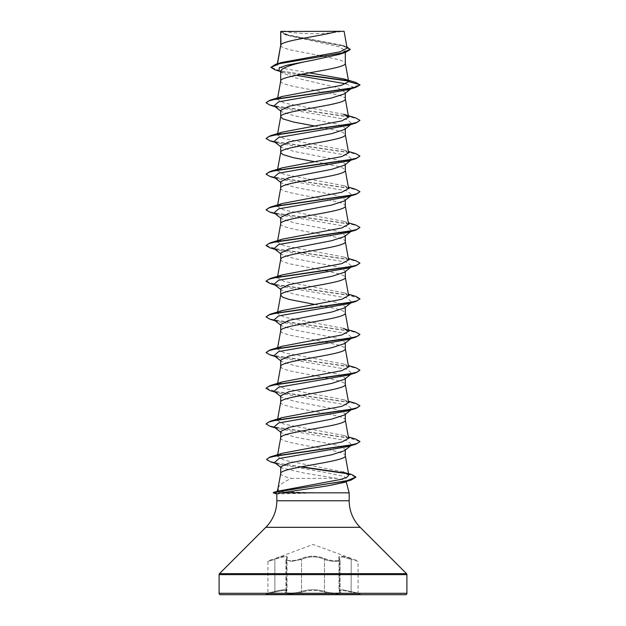 <?xml version="1.0" encoding="UTF-8"?>
<svg xmlns="http://www.w3.org/2000/svg" width="626" height="626" viewBox="0 0 626 626"><rect width="100%" height="100%" fill="white"/><g stroke="black" fill="none" stroke-linecap="round" stroke-linejoin="round"><path stroke-width="0.47" stroke-dasharray="3.13 2.35" d="M286.841 558.713A0.704 0.642 -139 0 0 286.465 558.908A0.704 0.642 41.1 0 0 286.348 559.37L287.013 557.962C286.418 556.123 282.373 556.592 274.869 559.37C282.334 556.608 286.379 556.138 286.982 557.969L285.949 560.106L286.348 559.37L286.348 591.406C283.108 593.636 295.754 593.636 301.536 591.413C309.174 589.23 316.819 589.23 324.464 591.413C329.378 593.338 340.521 593.691 340.035 592.032L340.051 560.106C340.552 562.093 329.323 561.647 324.464 559.378C316.842 556.052 309.197 556.052 301.536 559.378L291.7 561.358L285.965 560.106L291.677 561.358L301.521 559.37C309.158 556.037 316.811 556.037 324.479 559.37C329.315 561.647 340.56 562.093 340.051 560.113L339.018 557.969L342.469 556.913L351.139 559.378L342.461 556.905L338.987 557.954L340.035 560.106L340.035 592.032L339.002 590.506L340.051 592.032C340.544 593.691 329.393 593.338 324.479 591.406C316.834 589.222 309.181 589.222 301.521 591.406C295.769 593.636 283.101 593.636 286.325 591.413L286.982 590.482C286.442 589.285 282.396 589.59 274.861 591.413C282.404 589.582 286.458 589.277 287.013 590.475L286.325 591.413A0.704 0.657 50.2 0 1 286.098 591.953L286.098 591.953A0.704 0.657 50.2 0 1 285.777 592.094C282.287 594.317 295.895 594.317 302.084 592.086C295.879 594.317 282.295 594.317 285.8 592.086C287.561 589.903 283.922 589.903 274.884 592.086L265.674 594.246L360.326 594.246L265.674 594.246L265.674 594.7L360.326 594.7L360.326 594.246L351.116 592.086C342.07 589.903 338.431 589.903 340.2 592.086C343.697 594.317 330.105 594.317 323.908 592.094C316.631 589.911 309.361 589.911 302.092 592.094C309.369 589.903 316.646 589.903 323.916 592.086C330.129 594.317 343.713 594.317 340.223 592.094C338.47 589.911 342.101 589.911 351.131 592.094L358.596 593.784L358.072 593.104L342.43 589.794L339.002 590.482L342.406 589.786L358.072 593.104L358.072 561.389L351.131 559.37L358.072 561.389L357.61 560.724L313 544.495L274.791 558.705C284.713 555.372 288.735 555.372 286.857 558.705C283.844 561.35 295.675 561.35 300.95 558.713C309.001 555.387 317.038 555.387 325.05 558.713C330.34 561.358 342.164 561.35 339.143 558.705C337.281 555.372 341.303 555.372 351.209 558.705C341.311 555.387 337.297 555.387 339.159 558.713C342.172 561.358 330.325 561.35 325.066 558.705C317.006 555.372 308.962 555.372 300.934 558.705C295.652 561.35 283.828 561.35 286.841 558.713C288.688 555.387 284.666 555.387 274.783 558.713L268.39 560.724L267.928 561.389L267.928 593.104L267.404 593.784L274.869 592.094C283.899 589.911 287.537 589.911 285.777 592.094M286.857 558.705A0.704 0.642 41.1 0 0 286.489 558.908L286.982 557.969L286.982 590.482M286.325 591.413L286.325 559.378A0.704 0.642 -139 0 1 286.465 558.908L287.005 557.954L287.013 590.475M360.326 594.7L265.674 594.7M283.124 31.3A187.8 187.8 0 0 0 342.876 31.3L283.124 31.3L342.876 31.3M277.208 491.41L278.28 491.113M278.038 488.319C279.102 485.15 283.57 481.832 291.442 478.381L336.804 478.381C342.625 479.383 345.724 480.369 346.092 481.331L346.194 481.707M349.175 492.842L317.452 492.842L277.177 491.527M280.698 431.533L281.52 432.809L294.306 436.948L337.093 445.235L345.302 449.374L344.48 450.657M280.698 473.522L280.698 473.608C280.871 475.197 284.447 476.785 291.442 478.381M345.302 449.374L345.302 450.008M280.698 45.338L281.246 46.473L282.882 47.521L289.126 49.626L320.019 55.589M280.957 44.712L280.698 45.424M346.882 46.801L287.929 35.252L280.683 31.503L286.591 35.189L339.049 46.747L345.302 50.596L345.302 52.451M345.302 50.596L339.402 54.337M280.698 70.965L281.872 72.819L295.237 77.757L337.312 87.617L345.302 92.554L344.48 93.837M346.053 83.814L352.626 86.936L345.302 92.554L345.302 93.188M280.698 110.395L281.52 111.671L294.306 115.81L337.093 124.097L345.302 128.236L344.48 129.512M345.302 128.236L345.302 128.87M280.698 146.077L281.52 147.36L294.353 151.5L337.093 159.779L345.302 163.918L344.464 165.201M280.698 188.066L280.698 188.152C278.703 194.099 347.297 200.046 345.302 205.993L345.302 205.907M345.302 163.918L345.302 164.552M280.698 181.759L281.512 183.035L294.322 187.174L337.078 195.461L345.302 199.6L344.48 200.883M280.698 223.748L280.698 223.834C278.703 229.781 347.297 235.728 345.302 241.675L345.302 241.589M345.302 199.6L345.302 200.234M280.698 217.441L281.52 218.724L294.314 222.856L337.093 231.143L345.302 235.282L344.48 236.558M280.698 259.43L281.246 260.565L282.882 261.613L289.126 263.718L324.808 270.565M345.302 235.282L345.302 235.916M280.698 253.123L281.52 254.399L294.337 258.546L337.093 266.825L345.302 270.964L344.464 272.247M345.302 270.964L345.302 271.598M280.698 288.805L281.512 290.081L294.322 294.22L337.078 302.507L345.302 306.646L344.488 307.922M280.698 330.794L281.246 331.929L282.882 332.977L289.126 335.074L324.808 341.929M345.302 306.646L345.302 307.28M280.698 324.487L281.52 325.77L294.314 329.902L337.093 338.189L345.302 342.328L344.48 343.611M280.698 366.476L281.246 367.611L282.882 368.659L289.126 370.756L324.808 377.611M345.302 342.328L345.302 342.962M280.698 360.169L281.512 361.445L294.345 365.592L337.093 373.871L345.302 378.01L344.464 379.293M280.698 402.158L280.698 402.244C278.703 408.191 347.297 414.138 345.302 420.085L345.302 419.999M345.302 378.01L345.302 378.644M280.698 395.851L281.512 397.134L294.322 401.274L337.078 409.553L345.302 413.692L344.48 414.968M280.698 437.84L280.698 437.926C278.703 443.873 347.297 449.82 345.302 455.767L345.302 455.681M345.302 413.692L345.302 414.326M323.939 56.309L340.466 60.119L344.754 62.217L345.302 63.265M280.698 81.106C278.703 87.053 347.297 93 345.302 98.947L345.302 98.861M314.596 125.99L336.874 130.435L343.118 132.532L345.302 134.629M314.596 161.672L336.874 166.117L343.118 168.214L345.302 170.311M325.747 270.737L340.466 274.211L344.754 276.309L345.302 277.357M314.596 304.4L336.874 308.845L343.118 310.942L345.302 313.039M325.747 342.101L340.466 345.575L344.754 347.673L345.302 348.721M325.747 377.783L340.466 381.257L344.754 383.355L345.302 384.403M309.213 72.851L285.996 68.93L279.251 66.974L277.138 65.026L277.396 64.517L281.755 62.467M347.117 48.108L342.25 45.322L288.328 35.033L280.738 31.527L337.445 31.3M277.396 64.517L277.537 63.75M280.698 466.855L281.301 467.778L304.213 473.076L336.804 478.381M296.2 75.292L282.968 72.319L278.953 70.511M350.842 88.845L352.626 86.936L359.95 84.972L348.416 81.059M300.574 74.431L275.182 69.901M350.216 49.524L342.837 45.862L285.573 34.86L280.698 31.989M355.654 82.397L348.064 80.699M301.489 74.251L279.259 70.652L270.901 67.045M348.533 473.538L343.377 471.941L284.087 460.188L277.365 456.26L282.389 453.263M348.604 438.294L343.611 435.414L284.204 424.193L277.388 420.453L282.381 417.573M348.604 402.612L343.604 399.732L284.188 388.511L277.388 384.771L282.381 381.891M348.612 366.93L343.611 364.05L284.212 352.829L277.396 349.089L282.389 346.209M348.353 329.824L343.611 328.368L284.227 317.155L277.388 313.407L282.389 310.527M348.612 295.566L343.619 292.686L284.22 281.465L277.388 277.725L282.396 274.845M348.612 259.884L343.619 257.004L284.196 245.783L277.388 242.043L282.381 239.163M348.612 224.202L343.611 221.322L284.196 210.101L277.388 206.361L282.381 203.481M348.612 188.52L343.611 185.64L284.212 174.427L277.388 170.679L282.381 167.799M348.612 152.838L343.611 149.958L284.212 138.737L277.388 134.997L282.381 132.117M343.619 114.276L284.204 103.055L277.396 99.315L282.389 96.435M317.452 492.842L277.639 493.953L274.133 492.693L277.952 491.645M346.092 481.331L345.716 482.075M351.953 87.984L347.939 89.721M274.047 105.825L278.054 107.562L347.305 119.636L351.953 123.666L347.946 125.403M274.047 141.507L278.061 143.244L347.313 155.326L351.953 159.348L347.939 161.085M274.047 177.189L278.054 178.926L347.305 191L351.953 195.03L347.939 196.767M274.047 212.871L278.061 214.608L347.305 226.682L351.851 230.791M351.1 231.244L347.946 232.449M274.047 248.553L278.054 250.29L347.305 262.364L351.953 266.394L347.939 268.131M274.047 284.235L278.061 285.972L347.305 298.046L351.851 302.155M351.1 302.608L347.946 303.813M274.047 319.917L278.061 321.654L347.313 333.736L351.953 337.758L347.939 339.495M274.047 355.599L278.054 357.336L347.305 369.41L351.851 373.519M351.1 373.972L347.939 375.177M274.047 391.281L278.061 393.018L347.305 405.1L351.953 409.122L347.939 410.859M274.047 426.963L278.054 428.7L347.305 440.774L351.851 444.883M351.1 445.336L347.939 446.541M274.517 462.497L278.734 464.32L324.886 472.372L344.136 476.402L347.829 480.432L347.508 480.658M346.64 481.144L343.345 482.396M270.213 105.223L349.527 116.796L357.266 118.729L359.95 120.654M270.205 140.905L349.519 152.478L357.266 154.403L359.95 156.336M270.205 176.587L349.527 188.16L357.266 190.093L359.95 192.018M270.213 212.269L349.519 223.842L357.266 225.767L359.95 227.7M270.205 247.951L349.527 259.524L357.266 261.457L359.95 263.382M270.213 283.633L348.94 295.096L359.934 298.915M270.205 319.315L349.519 330.888L357.266 332.813L359.95 334.746M270.213 354.997L349.527 366.57L357.266 368.503L359.95 370.428M270.205 390.679L349.519 402.252L357.266 404.177L359.95 406.11M270.205 426.361L348.94 437.824L359.934 441.643M270.823 461.965L300.464 466.949M347.665 473.765L355.889 477.176M273.296 492.936L317.452 492.991M266.05 102.515L268.734 104.44L276.473 106.373L355.787 117.946M266.05 138.197L268.734 140.13L276.481 142.055L355.795 153.628M266.05 173.879L268.734 175.812L276.473 177.737L355.787 189.31M266.05 209.561L268.734 211.494L276.473 213.419L355.795 224.992M266.066 245.392L277.06 249.211L355.787 260.674M266.066 281.074L277.06 284.893L355.795 296.356M266.05 316.607L268.734 318.54L276.481 320.465L355.795 332.038M266.05 352.289L268.734 354.214L276.473 356.147L355.787 367.72M266.066 388.12L277.06 391.939L355.795 403.402M266.05 423.653L268.734 425.586L276.473 427.511L355.787 439.084M266.504 459.194L269.055 461.088L276.379 462.982L301.396 466.777M346.851 473.295L351.632 474.477M273.21 492.584L317.828 492.693M220.508 594.7L405.492 594.7M280.886 31.3L283.664 31.3M274.884 592.086L274.861 559.378C265.878 562.015 265.87 562.015 274.861 559.378C265.878 562.015 265.87 562.015 274.861 559.378L274.861 591.413C265.862 593.636 265.862 593.636 274.869 591.406C265.862 593.636 265.862 593.636 274.869 591.406L274.869 592.094M325.066 558.705A0.704 0.485 115.6 0 0 324.479 559.37A0.704 0.485 115.6 0 1 325.05 558.713M340.223 592.094A0.704 0.657 -50.2 0 1 339.675 591.413L339.675 559.378A0.704 0.642 139 0 0 339.535 558.908L339.535 558.908A0.704 0.642 139 0 0 339.159 558.713M300.934 558.705A0.704 0.485 64.4 0 1 301.521 559.37A0.704 0.485 64.4 0 0 300.95 558.713M351.116 592.086L351.217 558.713L351.131 592.094M340.2 592.086A0.704 0.657 129.7 0 1 339.652 591.406L339.652 559.37A0.704 0.642 -41.1 0 0 339.143 558.705M339.902 591.953L339.01 590.506L339.902 591.953M324.479 591.406A0.704 0.501 -70.8 0 1 323.916 592.086A0.704 0.501 -70.9 0 0 324.464 591.413L324.479 559.37L324.464 591.413M301.521 591.406A0.704 0.501 -109.2 0 0 302.084 592.086A0.704 0.501 -109.1 0 1 301.536 591.413L301.536 559.378L301.521 591.406M286.348 591.406A0.704 0.657 -129.7 0 1 286.121 591.953L286.121 591.953A0.704 0.657 -129.7 0 1 285.8 592.086M276.825 500.761L349.175 500.761M265.823 527.319L360.177 527.319M219.515 573.627L406.485 573.627M219.1 574.629L406.9 574.629M219.1 593.292L406.9 593.292M286.591 35.189L285.573 34.86M282.968 72.319L280.104 71.419M345.051 46.183L342.25 45.322M277.365 456.26L277.647 454.711M277.388 420.453L277.647 419.029M277.388 384.771L277.647 383.347M277.388 349.089L277.647 347.665M277.388 313.407L277.647 311.983M277.388 277.725L277.647 276.301M277.388 242.051L277.647 240.619M277.388 206.369L277.647 204.937M277.388 170.687L277.647 169.255M277.388 134.997L277.647 133.573M277.388 99.315L277.647 97.891M277.138 65.026L277.357 63.797M278.054 107.562L275.158 106.686M278.061 143.244L275.158 142.368M278.054 178.926L275.158 178.05M278.061 214.608L275.158 213.732M278.054 250.29L275.158 249.414M278.061 285.972L275.158 285.096M278.061 321.654L275.158 320.778M278.054 357.336L275.158 356.46M278.061 393.018L275.158 392.142M278.054 428.7L275.158 427.824M278.734 464.32L275.675 463.397M280.698 111.037L281.512 111.678M351.953 123.666L350.842 124.527M280.698 146.711L281.52 147.36M351.953 159.348L350.842 160.209M280.698 182.393L281.512 183.035M351.953 195.03L350.842 195.891M280.698 218.075L281.52 218.724M351.953 230.712L350.842 231.573M280.698 253.757L281.512 254.406M351.953 266.394L350.842 267.255M280.698 289.439L281.512 290.081M351.953 302.076L350.842 302.937M280.698 325.121L281.52 325.77M351.953 337.758L350.842 338.619M280.698 360.803L281.512 361.445M351.953 373.44L350.842 374.301M280.698 396.485L281.512 397.134M351.953 409.122L350.842 409.983M280.698 432.167L281.52 432.816M351.953 444.804L350.842 445.665M280.698 467.317L281.301 467.786M347.829 480.432L346.585 481.402M343.611 435.414L348.353 436.87M343.604 399.724L348.353 401.188M343.611 364.05L348.353 365.506M343.619 292.686L348.353 294.142M343.619 257.004L348.353 258.46M343.611 221.322L348.353 222.778M343.611 185.64L348.353 187.096M343.611 149.958L348.353 151.414M281.872 72.827L280.698 71.888M285.965 560.106L285.965 592.032L285.949 560.106M339.018 557.969L339.018 590.49M339.042 557.962L340.035 560.106L338.995 557.954L338.987 590.482M286.098 591.953L286.99 590.506L286.098 591.953"/><path stroke-width="0.94" d="M219.1 593.292A1.409 1.409 0 0 0 220.508 594.7L405.492 594.7A1.409 1.409 0 0 0 406.9 593.292L219.1 593.292L219.1 574.629A1.409 1.409 0 0 1 219.515 573.627L265.823 527.319A37.56 37.56 0 0 0 276.825 500.761L276.825 493.851L281.277 492.842L349.175 492.842L349.175 500.761L276.825 500.761M349.175 500.761A37.56 37.56 0 0 0 360.177 527.319L406.485 573.627A1.409 1.409 0 0 1 406.9 574.629L406.9 593.292M348.533 473.538L351.632 474.477L355.904 477.028L346.616 480.854L273.765 492.349L278.28 491.113L278.038 488.319M277.991 488.491L277.208 491.41M346.194 481.707L349.175 492.842M277.952 491.645L277.177 491.527M350.842 445.665L344.48 450.657L331.678 454.789L288.938 463.068L280.698 466.855L280.698 473.522M345.302 450.008L345.302 455.767C347.297 461.714 278.703 467.661 280.698 473.608M280.957 31.488L337.445 31.3C323.071 35.768 283.641 40.244 280.957 44.712L280.698 31.488L280.698 45.338M277.537 63.75L280.698 45.424M280.104 71.419L275.182 69.901L270.901 67.342L279.619 63.594L345.63 52.349L339.402 54.337L313 60.174C293.359 63.782 282.592 67.373 280.698 70.965L280.698 81.106C278.703 75.159 347.297 69.212 345.302 63.265L345.302 52.451M277.647 97.891L280.698 81.106M350.842 88.845L344.48 93.837L331.678 97.977L288.907 106.256L280.698 110.395L280.698 116.788L282.882 118.885L293.531 122.039L314.596 125.99M345.302 93.188L345.302 98.947C347.297 104.894 278.703 110.841 280.698 116.788L277.647 133.573M350.842 124.527L344.48 129.519L331.686 133.651L288.907 141.938L280.698 146.077L280.698 152.47L282.882 154.567L293.531 157.721L314.596 161.672M345.302 128.87L345.302 134.629C347.297 140.576 278.703 146.523 280.698 152.47L277.647 169.255M344.464 165.201L331.647 169.341L288.915 177.62L280.698 181.759L280.698 188.066M345.302 164.552L345.302 170.311C347.297 176.258 278.703 182.205 280.698 188.152M350.842 195.891L344.48 200.883L331.686 205.015L288.907 213.302L280.698 217.441L280.698 223.748M345.302 200.234L345.302 205.993C347.297 211.94 278.703 217.887 280.698 223.834M350.842 231.573L344.488 236.565L331.678 240.697L288.907 248.984L280.698 253.123L280.698 259.43M345.302 235.916L345.302 241.675C347.297 247.622 278.703 253.569 280.698 259.516M344.464 272.247L331.647 276.387L288.915 284.666L280.698 288.805L280.698 295.112M345.302 271.598L345.302 277.357C347.297 283.304 278.703 289.251 280.698 295.198L282.882 297.295L289.126 299.4L314.596 304.4M350.842 302.937L344.488 307.929L331.686 312.061L288.907 320.348L280.698 324.487L280.698 330.794M345.302 307.28L345.302 313.039C347.297 318.986 278.703 324.933 280.698 330.88M350.842 338.619L344.48 343.611L331.67 347.751L288.907 356.03L280.698 360.169L280.698 366.476M345.302 342.962L345.302 348.721C347.297 354.668 278.703 360.615 280.698 366.562M344.464 379.293L331.655 383.433L288.922 391.712L280.698 395.851L280.698 402.158M345.302 378.644L345.302 384.403C347.297 390.35 278.703 396.297 280.698 402.244M350.842 409.983L344.488 414.975L331.686 419.107L288.907 427.394L280.698 431.533L280.698 437.84M345.302 414.326L345.302 420.085C347.297 426.032 278.703 431.979 280.698 437.926M320.019 55.589L323.939 56.309M324.808 270.565L325.747 270.737M324.808 341.929L325.747 342.101M324.808 377.611L325.747 377.783M270.901 67.342L275.62 64.322L281.755 62.467L340.231 51.762L347.117 48.108L344.081 31.3L337.445 31.3M346.053 83.814L296.2 75.292M280.698 71.888L278.953 70.511L279.306 67.929L286.379 65.339L313 60.174M348.416 81.059L300.574 74.431M345.63 52.349L350.216 49.524L346.882 46.801M280.698 111.037L274.047 105.825L278.695 101.803L347.939 89.721L355.787 87.382L359.95 84.972L355.654 82.397L344.237 79.001L309.213 72.851M348.064 80.699L301.489 74.251M275.62 64.322L342.132 52.999L350.216 49.227M348.627 81.638L341.319 85.347L282.389 96.435L270.205 100.105L349.527 88.532L357.266 86.607L359.95 84.674L348.627 81.638L344.237 79.001M278.28 491.113L340.356 479.508L346.827 477.309L348.815 475.111L343.377 471.941M348.353 436.87L355.787 439.084L359.95 441.494L357.266 443.427L349.519 445.352L270.205 456.925L282.389 453.255L341.804 442.034L348.604 438.294L345.286 419.905M348.353 401.188L355.795 403.402L359.95 405.812L357.266 407.737L349.527 409.67L270.213 421.243L282.381 417.573L341.78 406.36L348.604 402.612L345.286 384.223M348.353 365.506L355.787 367.72L359.95 370.13L357.266 372.063L349.519 373.988L270.213 385.561L282.381 381.891L341.773 370.678L348.612 366.93L345.286 348.541M348.353 329.824L355.795 332.038L359.95 334.448L357.266 336.373L349.527 338.306L270.205 349.879L282.389 346.209L341.796 334.988L348.612 331.248L343.611 328.368M348.353 294.142L355.795 296.356L359.95 298.766L357.266 300.699L349.527 302.624L270.213 314.197L282.389 310.519L341.804 299.306L348.612 295.566L345.286 277.177M348.353 258.46L355.787 260.674L359.95 263.084L357.266 265.017L349.519 266.942L270.205 278.515L282.396 274.837L341.788 263.632L348.612 259.884L345.286 241.495M348.353 222.778L355.795 224.992L359.95 227.402L357.266 229.327L349.527 231.26L270.213 242.833L282.381 239.163L341.78 227.95L348.612 224.202L345.286 205.813M348.353 187.096L355.787 189.31L359.95 191.72L357.266 193.653L349.519 195.578L270.205 207.151L282.381 203.481L341.796 192.26L348.612 188.52L345.286 170.131M348.353 151.414L355.795 153.628L359.95 156.038L357.266 157.963L349.527 159.896L270.205 171.469L282.381 167.799L341.804 156.578L348.612 152.838L345.286 134.449M270.213 135.787L282.381 132.117L341.796 120.896L348.612 117.156L343.619 114.276L355.787 117.946L359.95 120.356L357.266 122.289L349.527 124.214L270.213 135.787L266.05 138.495L270.205 140.905L275.158 142.368M346.585 481.402L345.716 482.075L327.961 485.792L281.277 492.842M359.95 120.356L355.795 123.064L347.946 125.403L278.695 137.477L274.047 141.507L280.698 146.711M359.95 156.038L355.787 158.746L347.939 161.085L278.695 173.159L274.047 177.189L280.698 182.393M359.95 191.72L355.795 194.428L347.939 196.767L278.695 208.849L274.047 212.871L280.698 218.075M351.851 230.791L351.1 231.244M359.95 227.402L355.787 230.11L347.946 232.449L278.695 244.523L274.047 248.553L280.698 253.757M359.95 263.084L355.795 265.792L347.939 268.131L278.695 280.213L274.047 284.235L280.698 289.439M351.851 302.155L351.1 302.608M359.934 298.915L355.795 301.474L347.946 303.813L278.695 315.887L274.047 319.917L280.698 325.121M359.95 334.448L355.787 337.156L347.939 339.495L278.695 351.569L274.047 355.599L280.698 360.803M351.851 373.519L351.1 373.972M359.95 370.13L355.795 372.838L347.939 375.177L278.695 387.251L274.047 391.281L280.698 396.485M359.95 405.812L355.787 408.52L347.939 410.859L278.695 422.933L274.047 426.963L280.698 432.167M351.851 444.883L351.1 445.336M359.934 441.643L355.795 444.202L347.939 446.541L279.079 458.514L274.517 462.497L281.301 467.786M347.508 480.658L346.64 481.144M355.889 477.176L351.319 479.985L343.345 482.396L327.961 485.792M355.787 87.382L276.481 98.955L268.734 100.88L266.05 102.813L270.213 105.223L275.158 106.686M355.795 123.064L276.473 134.637L268.734 136.57L266.05 138.495M355.787 158.746L276.473 170.319L268.734 172.252L266.05 174.177L270.205 176.587L275.158 178.05M355.795 194.428L276.481 206.001L268.734 207.926L266.05 209.859L270.213 212.269L275.158 213.732M355.787 230.11L276.473 241.683L268.734 243.616L266.05 245.541L270.205 247.951L275.158 249.414M355.795 265.792L276.481 277.365L268.734 279.29L266.05 281.223L270.213 283.633L275.158 285.096M355.795 301.474L276.473 313.047L268.734 314.98L266.05 316.905L270.205 319.315L275.158 320.778M355.787 337.156L276.473 348.729L268.734 350.654L266.05 352.587L270.213 354.997L275.158 356.46M355.795 372.838L276.473 384.411L268.734 386.344L266.05 388.269L270.205 390.679L275.158 392.142M355.787 408.52L276.473 420.093L268.734 422.026L266.05 423.951L270.205 426.361L275.158 427.824M355.795 444.202L277.028 455.673L269.133 457.583L266.504 459.492L270.823 461.965L275.675 463.397M300.464 466.949L347.665 473.765M351.319 479.985L281.176 491.269L273.21 492.881L276.903 493.906M270.205 100.105L266.05 102.813M270.205 171.469L266.05 174.177M270.205 207.151L266.05 209.859M270.213 242.833L266.066 245.392M270.205 278.515L266.066 281.074M270.213 314.197L266.05 316.905M270.205 349.879L266.05 352.587M270.213 385.561L266.066 388.12M270.213 421.243L266.05 423.951M270.205 456.925L266.504 459.492M301.396 466.777L346.851 473.295M273.765 492.349L273.21 492.881M285.284 31.3L280.698 31.488M406.9 574.629L219.1 574.629M406.485 573.627L219.515 573.627M360.177 527.319L265.823 527.319M348.815 475.111L345.286 455.587M277.647 454.711L280.714 437.746M277.647 419.029L280.714 402.064M277.647 383.347L280.714 366.382M277.647 347.665L280.714 330.7M348.612 331.248L345.286 312.859M277.647 311.983L280.714 295.018M277.647 276.301L280.714 259.336M277.647 240.619L280.714 223.654M277.647 204.937L280.714 187.972M348.612 117.156L345.286 98.767M348.619 81.49L345.286 63.085M277.357 63.797L280.714 45.244M280.714 473.428L277.96 488.663M350.842 160.209L344.472 165.209M350.842 267.255L344.472 272.255M350.842 374.301L344.472 379.301"/></g></svg>
